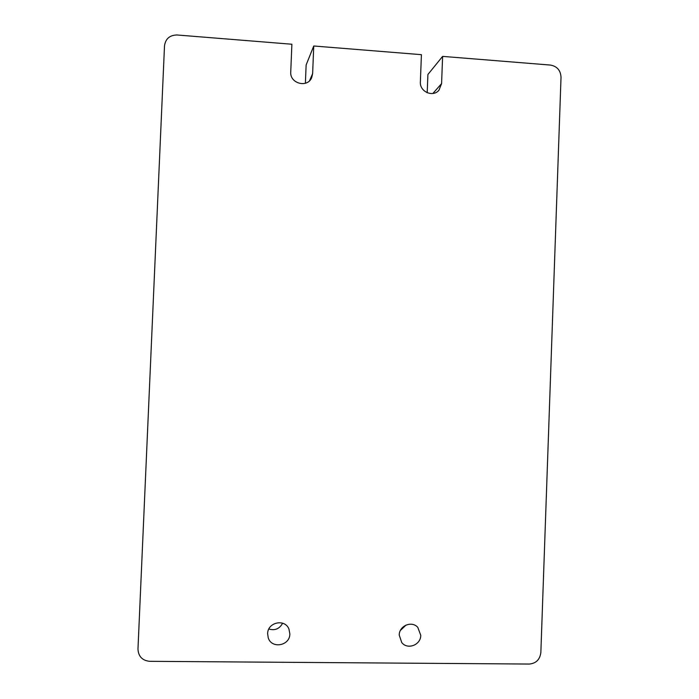 <?xml version="1.0" encoding="UTF-8"?>
<svg xmlns="http://www.w3.org/2000/svg" width="699" height="699" viewBox="0 0 699 699"><rect width="100%" height="100%" fill="white"/><g stroke="black" fill="none" stroke-linecap="round" stroke-linejoin="round"><path stroke-width="1.05" d="M289.858 633.941L288.94 629.03C284.921 618.458 267.56 622.232 267.638 633.705L268.224 637.776C271.535 649.17 289.954 645.859 289.858 633.941M420.763 635.321L417.775 627.344C411.772 620.485 399.173 625.727 399.225 635.094L401.768 642.573C407.534 650.087 420.842 644.985 420.763 635.321M137.974 649.065L164.501 45.854C165.549 38.733 169.735 35.107 177.057 34.985L291.885 44.238L290.74 71.953C289.701 83.609 307.656 88.319 311.745 77.502L312.628 73.648L313.746 45.994L421.41 54.671L420.37 81.975C419.54 91.691 432.969 97.624 438.955 90.223L441.585 83.609L442.616 56.383L550.454 65.068C557.086 66.291 560.607 70.354 561.026 77.257L540.851 652.534C539.934 659.559 536.081 663.395 529.292 664.05L149.673 661.324C142.29 660.538 138.393 656.448 137.974 649.065M268.853 629.013C274.908 630.804 279.504 628.864 282.632 623.202M400.431 630.411L406.075 625.046M427.203 92.74L427.902 74.496L442.616 56.383M305.393 83.251L306.136 64.972L313.746 45.994M432.864 93.491L441.585 83.609M309.57 80.7L312.628 73.648"/></g></svg>

